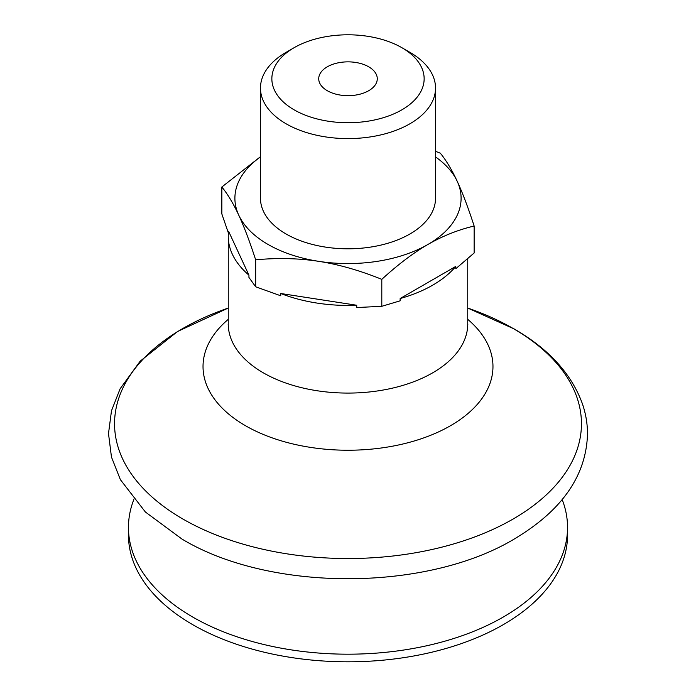 <?xml version="1.0" encoding="UTF-8"?>
<svg xmlns="http://www.w3.org/2000/svg" width="696" height="696" viewBox="0 0 696 696"><rect width="100%" height="100%" fill="white"/><g stroke="black" fill="none" stroke-linecap="round" stroke-linejoin="round"><path stroke-width="1.04" d="M327.303 90.715A29.275 16.904 180 0 1 318.725 78.761A29.275 16.904 180 0 1 336.794 63.145A29.275 16.904 180 0 1 368.697 66.807A29.275 16.904 180 0 1 377.275 78.761A29.275 16.904 180 0 1 359.206 94.378A29.275 16.904 180 0 1 327.303 90.715M268.03 244.435A113.1 65.293 0 0 0 318.725 261.339C298.662 258.251 277.634 257.746 255.658 259.825C249.768 241.66 244.131 226.774 238.754 215.168A113.1 65.293 0 0 0 268.03 244.435M248.933 275.137L228.575 231.263A119.747 69.13 180 0 0 228.253 236.301A119.747 69.13 180 0 0 248.933 275.137L248.933 277.426L255.658 286.787L280.732 295.783L280.732 293.495A119.747 69.13 180 0 0 356.726 305.248L280.732 293.495M409.892 52.331L401.844 47.676A76.142 43.961 0 0 0 294.156 47.676A76.142 43.961 0 0 0 294.156 109.846A76.142 43.961 0 0 0 401.844 109.846A76.142 43.961 0 0 0 401.844 47.676L409.892 52.322A87.531 50.538 180 0 1 409.892 52.331A87.531 50.538 180 0 1 435.531 88.061A87.531 50.538 180 0 1 381.495 134.746A87.531 50.538 180 0 1 286.108 123.792A87.531 50.538 180 0 1 260.469 88.061A87.531 50.538 180 0 1 286.108 52.331L294.156 47.676M435.531 88.061L435.531 198.264A87.531 50.538 180 0 1 381.495 244.957A87.531 50.538 180 0 1 286.108 234.004A87.531 50.538 180 0 1 260.469 198.264L260.469 88.061M562.177 499.571A219.544 126.75 180 0 1 567.544 527.438A219.544 126.75 180 0 1 432.016 644.539A219.544 126.75 180 0 1 192.757 617.065A219.544 126.75 180 0 1 128.456 527.438A219.544 126.75 180 0 1 133.823 499.571M567.544 527.438L567.544 535.059A219.544 126.75 180 0 1 432.016 652.161A219.544 126.75 180 0 1 192.757 624.686A219.544 126.75 180 0 1 128.456 535.059L128.456 527.438M435.531 151.319L440.342 153.198C446.232 160.411 451.869 169.798 457.246 181.369C462.623 192.966 468.251 207.86 474.141 226.026L474.141 252.987L455.784 268.708L455.784 266.411A119.747 69.13 180 0 1 400.156 298.532L400.156 300.82L381.8 306.301L381.8 279.348C359.815 270.466 338.795 264.463 318.725 261.339A113.1 65.293 0 0 0 427.97 244.435A113.1 65.293 0 0 0 457.246 181.369A113.1 65.293 0 0 0 435.531 156.913M381.8 306.301L356.726 307.545L356.726 305.248M228.575 233.551L221.85 213.959L221.85 186.998L260.469 156.696M260.469 156.913A113.1 65.293 0 0 0 238.754 215.168C233.377 203.597 227.74 194.21 221.85 186.998M474.141 226.026C458.055 229.837 442.665 235.979 427.97 244.435C413.285 252.935 397.894 264.576 381.8 279.348M455.784 266.411L400.156 298.532M255.658 286.787L255.658 259.825M467.747 258.703L467.747 323.953A119.747 69.13 180 0 1 393.823 387.82A119.747 69.13 180 0 1 263.332 372.839A119.747 69.13 180 0 1 228.253 323.953L228.175 324.728M467.747 319.36A144.968 83.694 180 0 1 440.516 430.972A144.968 83.694 180 0 1 245.488 425.717A144.968 83.694 180 0 1 228.253 319.36M182.926 519.051A233.447 134.78 180 0 1 228.253 308.05L177.567 331.479L140.192 361.154L120.104 388.803L111.49 410.762L108.498 433.582L111.464 457.063L120.373 479.648L145.394 512.012L181.952 539.052C271.379 592.992 431.52 591.783 518.563 536.372C563.368 508.558 586.345 474.402 587.502 433.904C587.485 423.733 585.797 413.746 582.448 403.915C571.573 373.909 548.779 348.896 514.048 328.886L467.747 308.05A233.447 134.78 180 0 1 513.074 328.442A233.447 134.78 180 0 1 513.074 519.051A233.447 134.78 180 0 1 182.926 519.051M228.253 236.301L228.253 323.953M467.747 323.953L467.825 324.728"/></g></svg>
